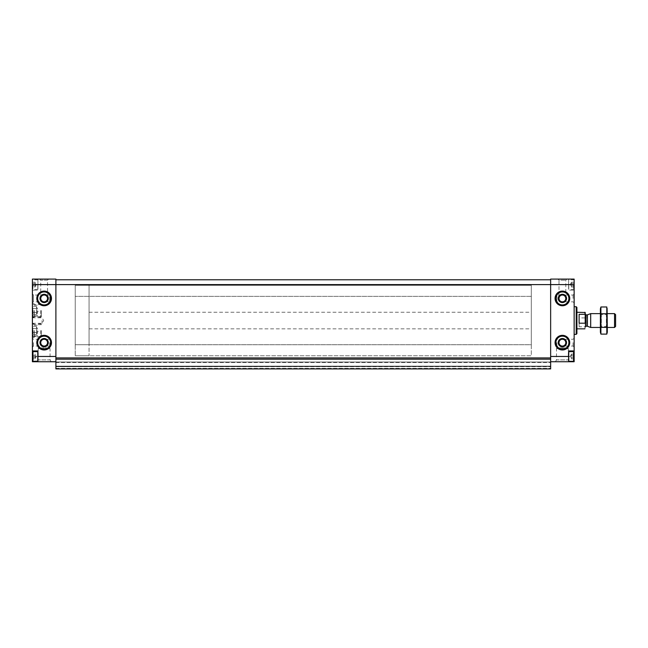 <?xml version="1.0" encoding="UTF-8"?>
<svg xmlns="http://www.w3.org/2000/svg" width="648" height="648" viewBox="0 0 648 648"><rect width="100%" height="100%" fill="white"/><g stroke="black" fill="none" stroke-linecap="round" stroke-linejoin="round"><path stroke-width="0.49" stroke-dasharray="3.24 2.43" d="M32.4 358.854L32.4 355.315L32.4 358.854L35.162 358.871L35.162 358.271L35.162 358.871M32.4 355.315L32.4 357.639L32.4 355.315M32.4 354.1L32.4 355.266L32.4 354.1L35.162 354.083L35.162 354.683L35.162 354.083M55.89 361.73L55.89 284.61L55.89 361.73L32.4 361.73L32.4 279.086L37.924 279.086L37.924 284.61L37.924 279.086M32.4 286.991L32.4 283.451L32.4 286.991M32.4 283.451L32.4 285.776L32.4 283.451M32.4 282.236L32.4 283.403L32.4 282.236M574.144 283.451L574.144 285.776L574.144 283.451M574.144 286.991L574.144 285.825L574.144 286.991M574.144 355.315L574.144 357.639L574.144 355.315M574.144 358.854L574.144 357.688L574.144 358.854L574.144 357.688L574.144 358.854L571.374 358.871L571.374 354.083L571.374 358.871M32.4 330.561L32.4 337.543L32.4 330.561M32.4 310.522L32.4 317.504L32.4 310.522M32.4 320.541L32.4 323.312L32.4 320.541M32.4 298.436L32.4 293.941L32.4 298.436M32.4 342.654L32.4 347.15L32.4 342.654M55.89 359.186L550.646 359.186L550.646 368.915L550.646 366.703L550.646 368.915L55.89 368.915L550.646 368.915L550.646 368.364L550.646 368.915L55.89 368.915L550.646 368.915L55.89 368.915L55.89 284.61L37.924 284.61L37.924 279.912L37.924 290.142L32.4 290.142L37.924 290.142L37.924 284.61L32.4 284.61M32.4 293.941L33.494 295.034L33.494 301.83L33.494 295.034L40.751 295.034L41.747 296.031L40.751 295.034L40.751 280.179L39.658 279.086L48.641 279.086L47.547 280.179L40.751 280.179L47.547 280.179L47.547 295.034L46.551 296.031C44.947 294.719 43.343 294.719 41.747 296.031L40.751 298.436C40.954 300.494 42.088 301.628 44.145 301.83C47.474 300.947 48.276 299.012 46.551 296.031C44.947 294.719 43.343 294.719 41.747 296.031L40.751 298.436C40.954 300.494 42.088 301.628 44.145 301.83C46.211 301.628 47.336 300.494 47.547 298.436L46.551 296.031L47.547 295.034L49.677 295.034L49.677 301.83L49.677 295.034L50.366 295.723L50.366 301.142L50.366 295.723M39.658 279.086L55.89 279.086L55.89 284.61L55.89 279.774L55.89 284.61L550.646 284.61L550.646 279.086L566.887 279.086L557.904 279.086L558.997 280.179L565.793 280.179L558.997 280.179L558.997 295.034L559.994 296.031L558.997 298.436C559.2 300.494 560.334 301.628 562.391 301.83C565.72 300.947 566.522 299.012 564.797 296.031C563.193 294.719 561.589 294.719 559.994 296.031L558.997 298.436C559.2 300.494 560.334 301.628 562.391 301.83C564.457 301.628 565.582 300.494 565.793 298.436L564.797 296.031C563.193 294.719 561.589 294.719 559.994 296.031L558.997 295.034L556.867 295.034L556.867 301.83L556.867 295.034L556.178 295.723L556.178 301.142L556.178 295.723M51.127 361.73L37.171 361.73L51.127 361.73L50.066 359.891L38.224 359.891L50.066 359.891L50.066 348.6L38.224 348.6L50.066 348.6L49.378 347.911L38.92 347.911L49.378 347.911M568.612 279.086L568.612 284.61L568.612 279.086L574.144 279.086L574.144 290.142L568.612 290.142L568.612 284.61L574.144 284.61L574.144 288.895L574.144 284.61M550.646 361.73L550.646 358.871L550.646 361.73L574.144 361.73L574.144 290.142L568.612 290.142L568.612 279.912L568.612 284.61L550.646 284.61L550.646 279.774L550.646 358.871L550.646 284.61L550.646 356.473L574.144 356.473L574.144 352.196L574.144 360.758L574.144 356.473L568.612 356.473L568.612 350.949L574.144 350.949M40.751 298.436A3.394 3.394 0 0 0 45.846 301.377A3.394 3.394 0 0 0 45.846 295.488A3.394 3.394 0 0 0 40.751 298.436M558.997 298.436A3.394 3.394 0 0 0 564.092 301.377A3.394 3.394 0 0 0 564.092 295.488A3.394 3.394 0 0 0 558.997 298.436M564.797 296.031L565.793 295.034L564.797 296.031M573.043 298.436L573.043 295.034L573.043 298.436M40.751 342.654C40.954 344.72 42.088 345.846 44.145 346.056C48.511 346.218 48.511 339.098 44.145 339.26C42.088 339.463 40.954 340.597 40.751 342.654C40.954 344.72 42.088 345.846 44.145 346.056C46.211 345.846 47.336 344.72 47.547 342.654C47.336 340.597 46.211 339.463 44.145 339.26C42.088 339.463 40.954 340.597 40.751 342.654A3.394 3.394 0 0 0 45.846 345.603A3.394 3.394 0 0 0 45.846 339.714A3.394 3.394 0 0 0 40.751 342.654M558.997 342.654C559.2 344.72 560.334 345.846 562.391 346.056C566.757 346.218 566.757 339.098 562.391 339.26C560.334 339.463 559.2 340.597 558.997 342.654C559.2 344.72 560.334 345.846 562.391 346.056C564.457 345.846 565.582 344.72 565.793 342.654C565.582 340.597 564.457 339.463 562.391 339.26C560.334 339.463 559.2 340.597 558.997 342.654A3.394 3.394 0 0 0 564.092 345.603A3.394 3.394 0 0 0 564.092 339.714A3.394 3.394 0 0 0 558.997 342.654M550.646 359.186L550.646 356.473M555.417 361.73L569.373 361.73L555.417 361.73L556.478 359.891L568.312 359.891L556.478 359.891L556.478 348.6L557.167 347.911L567.624 347.911L557.167 347.911M574.144 298.436L574.144 293.941L574.144 298.436M574.144 342.654L574.144 347.15L574.144 342.654M574.144 320.541L574.144 334.368L574.144 320.541M55.89 357.915L550.646 357.915M550.646 366.703L550.646 362.005L550.646 368.364L550.646 366.703L55.89 366.703L550.646 366.428L55.89 366.152L55.89 366.703L550.646 366.428L55.89 366.428L550.646 366.428L55.89 366.428L55.89 362.005L550.646 362.005L550.646 362.556L550.646 362.005L55.89 362.005L55.89 368.364L55.89 366.703L550.646 366.703M550.646 366.152L550.646 362.556L550.646 366.152L55.89 366.152L55.89 362.005L550.646 362.005L55.89 362.005L55.89 366.152L550.646 366.152M576.906 307.419L576.906 333.671M576.906 320.541L576.906 328.836L576.906 320.541M576.21 306.723L576.21 334.368M555.482 342.654A6.909 6.909 0 0 0 565.85 348.64A6.909 6.909 0 0 0 565.85 336.676A6.909 6.909 0 0 0 555.482 342.654A6.909 6.909 0 0 0 565.85 348.64A6.909 6.909 0 0 0 565.85 336.676A6.909 6.909 0 0 0 555.482 342.654A6.909 6.909 0 0 0 565.85 348.64A6.909 6.909 0 0 0 565.85 336.676A6.909 6.909 0 0 0 555.482 342.654A6.909 6.909 0 0 0 565.85 348.64A6.909 6.909 0 0 0 565.85 336.676A6.909 6.909 0 0 0 555.482 342.654M558.244 342.654A4.147 4.147 0 0 0 564.465 346.251A4.147 4.147 0 0 0 564.465 339.066A4.147 4.147 0 0 0 558.244 342.654M555.482 298.436A6.909 6.909 0 0 0 565.85 304.414A6.909 6.909 0 0 0 565.85 292.451A6.909 6.909 0 0 0 555.482 298.436A6.909 6.909 0 0 0 565.85 304.414A6.909 6.909 0 0 0 565.85 292.451A6.909 6.909 0 0 0 555.482 298.436A6.909 6.909 0 0 0 565.85 304.414A6.909 6.909 0 0 0 565.85 292.451A6.909 6.909 0 0 0 555.482 298.436A6.909 6.909 0 0 0 565.85 304.414A6.909 6.909 0 0 0 565.85 292.451A6.909 6.909 0 0 0 555.482 298.436M558.244 298.436A4.147 4.147 0 0 0 564.465 302.025A4.147 4.147 0 0 0 564.465 294.84A4.147 4.147 0 0 0 558.244 298.436M37.236 342.654A6.909 6.909 0 0 0 47.604 348.64A6.909 6.909 0 0 0 47.604 336.676A6.909 6.909 0 0 0 37.236 342.654A6.909 6.909 0 0 0 47.604 348.64A6.909 6.909 0 0 0 47.604 336.676A6.909 6.909 0 0 0 37.236 342.654A6.909 6.909 0 0 0 47.604 348.64A6.909 6.909 0 0 0 47.604 336.676A6.909 6.909 0 0 0 37.236 342.654A6.909 6.909 0 0 0 47.604 348.64A6.909 6.909 0 0 0 47.604 336.676A6.909 6.909 0 0 0 37.236 342.654M39.998 342.654A4.147 4.147 0 0 0 46.219 346.251A4.147 4.147 0 0 0 46.219 339.066A4.147 4.147 0 0 0 39.998 342.654M37.236 298.436A6.909 6.909 0 0 0 47.604 304.414A6.909 6.909 0 0 0 47.604 292.451A6.909 6.909 0 0 0 37.236 298.436A6.909 6.909 0 0 0 47.604 304.414A6.909 6.909 0 0 0 47.604 292.451A6.909 6.909 0 0 0 37.236 298.436A6.909 6.909 0 0 0 47.604 304.414A6.909 6.909 0 0 0 47.604 292.451A6.909 6.909 0 0 0 37.236 298.436A6.909 6.909 0 0 0 47.604 304.414A6.909 6.909 0 0 0 47.604 292.451A6.909 6.909 0 0 0 37.236 298.436M39.998 298.436A4.147 4.147 0 0 0 46.219 302.025A4.147 4.147 0 0 0 46.219 294.84A4.147 4.147 0 0 0 39.998 298.436M556.178 342.654L556.178 345.36L556.178 342.654M573.043 342.654L573.043 346.056L573.043 342.654M33.494 342.654L33.494 346.056L33.494 342.654M50.366 342.654L50.366 345.36L50.366 342.654M42.071 320.541L42.071 323.312L42.071 320.541M531.295 320.541L531.295 328.836L531.295 320.541M75.241 344.728L75.241 285.306L75.241 355.784L75.241 285.306L75.241 355.784L75.241 344.728L531.295 344.728L531.295 285.306L75.241 285.306L531.295 285.306L531.295 355.784L75.241 355.784L531.295 355.784L531.295 344.728L75.241 344.728L89.06 344.728L89.06 285.306L75.241 285.306L89.06 285.306L89.06 355.784L75.241 355.784L89.06 355.784L89.06 344.728L75.241 344.728M41.383 310.522L41.383 316.556L41.383 310.522M34.239 310.522L34.239 316.443L34.239 310.522M41.383 330.561L41.383 336.596L41.383 330.561M34.239 330.561L34.239 336.482L34.239 330.561M568.612 361.73L568.612 356.473M37.924 361.73L37.924 356.473L32.4 356.473L55.89 356.473M37.924 356.473L37.924 350.949L32.4 350.949M574.144 357.672L571.374 357.672L571.374 358.271L571.374 356.473L571.374 357.672L574.144 357.672M574.144 355.282L571.374 355.282L574.144 355.282M574.144 354.083L571.374 354.083M573.585 351.637L573.585 361.317M568.75 351.637L568.75 361.317M37.787 351.637L37.787 361.317M32.951 351.637L32.951 361.317M37.787 284.61L37.787 289.454L37.787 284.61M32.951 284.61L32.951 289.454L32.951 284.61M574.144 285.809L571.374 285.809L571.374 282.22L571.374 287.007L571.374 284.61L571.374 285.809L574.144 285.809M574.144 283.419L571.374 283.419L574.144 283.419M574.144 282.22L571.374 282.22M573.585 284.61L573.585 289.454L573.585 284.61M568.75 284.61L568.75 289.454L568.75 284.61M571.374 287.007L574.144 287.007M35.162 282.22L35.162 285.809L32.4 285.809L35.162 285.809L35.162 283.419L32.4 283.419L35.162 283.419L35.162 282.22L32.4 282.22M35.162 287.007L35.162 285.809L35.162 287.007L32.4 287.007M35.162 284.61L35.162 286.683L35.162 284.61M35.162 357.672L32.4 357.672L35.162 357.672L35.162 355.282L32.4 355.282L35.162 355.282L35.162 354.683L35.162 357.672M35.162 356.473L35.162 358.546L35.162 356.473M585.193 312.53L585.193 328.56M585.193 320.541L585.193 327.038L585.193 320.541M584.917 312.255L585.193 318.411M585.193 326.26L584.917 328.836M89.06 320.541L89.06 328.836L89.06 320.541M579.118 326.762L579.118 317.909L579.118 326.762L584.917 326.762M584.917 317.909L579.118 317.909M615.6 314.693L615.6 326.398M614.539 313.632L614.539 327.459M590.684 313.632L590.684 327.459M579.118 323.182L579.118 314.329M600.396 332.221L600.396 308.869M600.396 313.632L600.396 327.459L600.396 313.632L601.336 314.572L601.336 326.519L601.336 314.572L606.374 314.572L606.374 326.519L606.374 314.572L607.306 313.632L607.306 327.459L607.306 313.632L600.396 313.632M600.907 306.982L600.599 332.756M600.907 313.762L606.803 313.762L607.103 308.335M600.907 327.329L606.803 327.329L606.803 313.762M606.803 334.109L606.803 327.329M607.306 332.221L607.306 308.869M34.336 330.561L34.336 337.284L34.336 330.561M33.089 330.561L33.089 337.284L33.089 330.561M32.813 328.568L32.813 332.562L32.813 326.576L32.813 328.568L36.547 328.568L36.547 334.554L36.547 326.576L36.547 330.561L36.547 328.568L32.813 328.568M36.547 334.554L32.813 334.554L32.813 332.562L32.4 334.967M37.236 330.561L37.236 337.284L37.236 330.561M40.694 330.561L40.694 337.284L40.694 330.561M36.547 332.562L32.813 332.562L36.547 332.562M36.547 326.576L32.4 326.163M34.336 310.522L34.336 317.245L34.336 310.522M33.089 310.522L33.089 317.245L33.089 310.522M32.813 308.529L32.813 312.522L32.813 306.536L32.813 308.529L36.547 308.529L36.547 314.515L36.547 306.536L36.547 310.522L36.547 308.529L32.813 308.529M36.547 314.515L32.813 314.515L32.813 312.522L32.4 314.928M37.236 310.522L37.236 317.245L37.236 310.522M40.694 310.522L40.694 317.245L40.694 310.522M36.547 312.522L32.813 312.522L36.547 312.522M36.547 306.536L32.4 306.123M36.823 298.436A7.322 7.322 0 0 0 47.806 304.779A7.322 7.322 0 0 0 47.806 292.086A7.322 7.322 0 0 0 36.823 298.436M36.823 342.654A7.322 7.322 0 0 0 47.806 348.997A7.322 7.322 0 0 0 47.806 336.312A7.322 7.322 0 0 0 36.823 342.654M555.069 298.436A7.322 7.322 0 0 0 566.052 304.779A7.322 7.322 0 0 0 566.052 292.086A7.322 7.322 0 0 0 555.069 298.436M555.069 342.654A7.322 7.322 0 0 0 566.052 348.997A7.322 7.322 0 0 0 566.052 336.312A7.322 7.322 0 0 0 555.069 342.654M55.89 368.364L550.646 368.364L55.89 368.364M55.89 362.556L550.646 362.556L55.89 362.556M555.895 342.654A6.496 6.496 0 0 0 565.639 348.284A6.496 6.496 0 0 0 565.639 337.033A6.496 6.496 0 0 0 555.895 342.654M555.895 298.436A6.496 6.496 0 0 0 565.639 304.058A6.496 6.496 0 0 0 565.639 292.807A6.496 6.496 0 0 0 555.895 298.436M37.649 342.654A6.496 6.496 0 0 0 47.393 348.284A6.496 6.496 0 0 0 47.393 337.033A6.496 6.496 0 0 0 37.649 342.654M37.649 298.436A6.496 6.496 0 0 0 47.393 304.058A6.496 6.496 0 0 0 47.393 292.807A6.496 6.496 0 0 0 37.649 298.436M556.867 342.654L556.867 346.056L556.867 342.654M49.677 342.654L49.677 346.056L49.677 342.654M556.478 348.6L568.312 348.6L556.478 348.6M531.295 296.363L75.241 296.363L531.295 296.363M587.404 314.831L587.404 326.26M587.12 314.879L587.12 326.211M586.027 314.879L586.027 326.211M89.06 296.363L75.241 296.363L89.06 296.363M50.366 301.142L49.677 301.83L33.494 301.83L32.4 302.924M574.144 302.924L573.043 301.83L556.867 301.83L556.178 301.142M574.144 293.941L573.043 295.034L565.793 295.034L565.793 280.179L566.887 279.086M574.144 347.15L573.043 346.056L556.867 346.056L556.178 345.36M574.144 338.167L573.043 339.26L556.867 339.26L556.178 339.949M50.366 339.949L49.677 339.26L33.494 339.26L32.4 338.167M50.366 345.36L49.677 346.056L33.494 346.056L32.4 347.15M567.624 347.911L568.312 348.6L568.312 359.891L569.373 361.73M37.171 361.73L38.224 359.891L38.224 348.6L38.92 347.911M32.4 323.312L42.071 323.312L43.667 320.541L42.071 317.779L32.4 317.779M89.06 312.255L531.295 312.255M89.06 328.836L531.295 328.836M41.383 304.609L34.239 304.609L32.4 303.548M41.383 316.443L34.239 316.443L32.4 317.504M41.383 324.648L34.239 324.648L32.4 323.587M41.383 336.482L34.239 336.482L32.4 337.543M571.374 354.407L570.183 356.473L571.374 358.546M37.924 279.912L32.951 279.774L32.4 280.333M37.924 289.316L32.951 289.454L32.4 288.895M574.144 280.333L573.585 279.774L568.612 279.912M574.144 288.895L573.585 289.454L568.612 289.316M571.374 282.544L570.183 284.61L571.374 286.683M35.162 286.683L36.361 284.61L35.162 282.544M35.162 358.546L36.361 356.473L35.162 354.407M607.306 327.459L600.396 327.459L601.336 326.519L606.374 326.519L607.306 327.459M32.4 336.596L33.089 337.284L34.336 337.284M32.4 324.535L33.089 323.846L34.336 323.846M34.336 335.883L37.236 335.883M34.336 325.247L37.236 325.247M41.383 324.535L40.694 323.846L37.236 323.846M41.383 336.596L40.694 337.284L37.236 337.284M36.547 334.02L38.54 330.561L36.547 327.11M32.4 316.556L33.089 317.245L34.336 317.245M32.4 304.495L33.089 303.807L34.336 303.807M34.336 315.843L37.236 315.843M34.336 305.208L37.236 305.208M41.383 304.495L40.694 303.807L37.236 303.807M41.383 316.556L40.694 317.245L37.236 317.245M36.547 313.98L38.54 310.522L36.547 307.071"/><path stroke-width="0.97" d="M32.4 350.949L37.924 350.949L37.924 361.73L32.4 361.73L32.4 284.61L55.89 284.61L55.89 359.186L550.646 359.186L550.646 356.473L568.612 356.473L568.612 361.73L574.144 361.73L574.144 350.949L568.612 350.949L568.612 356.473M550.646 356.473L550.646 284.61L574.144 284.61L574.144 279.086L550.646 279.086L550.646 284.61L55.89 284.61L55.89 279.086L32.4 279.086L32.4 284.61M48.641 279.086L37.924 279.086M37.924 361.73L55.89 361.73M557.904 279.086L568.612 279.086M550.646 361.73L568.612 361.73M40.751 298.436A3.394 3.394 0 0 0 45.846 301.377A3.394 3.394 0 0 0 45.846 295.488A3.394 3.394 0 0 0 40.751 298.436M558.997 298.436A3.394 3.394 0 0 0 564.092 301.377A3.394 3.394 0 0 0 564.092 295.488A3.394 3.394 0 0 0 558.997 298.436M40.751 342.654A3.394 3.394 0 0 0 45.846 345.603A3.394 3.394 0 0 0 45.846 339.714A3.394 3.394 0 0 0 40.751 342.654M558.997 342.654A3.394 3.394 0 0 0 564.092 345.603A3.394 3.394 0 0 0 564.092 339.714A3.394 3.394 0 0 0 558.997 342.654M574.144 284.61L574.144 350.949M55.89 279.774L550.646 279.774L55.89 279.774M55.89 357.915L550.646 357.915M550.646 359.186L550.646 368.915L55.89 368.915L55.89 359.186M576.21 306.723L576.21 334.368L576.906 333.671L576.906 307.419L576.21 306.723L574.144 306.723M558.244 342.654A4.147 4.147 0 0 0 564.465 346.251A4.147 4.147 0 0 0 564.465 339.066A4.147 4.147 0 0 0 558.244 342.654M555.482 342.654A6.909 6.909 0 0 0 565.85 348.64A6.909 6.909 0 0 0 565.85 336.676A6.909 6.909 0 0 0 555.482 342.654A6.909 6.909 0 0 0 565.85 348.64A6.909 6.909 0 0 0 565.85 336.676A6.909 6.909 0 0 0 555.482 342.654M558.244 298.436A4.147 4.147 0 0 0 564.465 302.025A4.147 4.147 0 0 0 564.465 294.84A4.147 4.147 0 0 0 558.244 298.436M555.482 298.436A6.909 6.909 0 0 0 565.85 304.414A6.909 6.909 0 0 0 565.85 292.451A6.909 6.909 0 0 0 555.482 298.436A6.909 6.909 0 0 0 565.85 304.414A6.909 6.909 0 0 0 565.85 292.451A6.909 6.909 0 0 0 555.482 298.436M39.998 342.654A4.147 4.147 0 0 0 46.219 346.251A4.147 4.147 0 0 0 46.219 339.066A4.147 4.147 0 0 0 39.998 342.654M37.236 342.654A6.909 6.909 0 0 0 47.604 348.64A6.909 6.909 0 0 0 47.604 336.676A6.909 6.909 0 0 0 37.236 342.654A6.909 6.909 0 0 0 47.604 348.64A6.909 6.909 0 0 0 47.604 336.676A6.909 6.909 0 0 0 37.236 342.654M39.998 298.436A4.147 4.147 0 0 0 46.219 302.025A4.147 4.147 0 0 0 46.219 294.84A4.147 4.147 0 0 0 39.998 298.436M37.236 298.436A6.909 6.909 0 0 0 47.604 304.414A6.909 6.909 0 0 0 47.604 292.451A6.909 6.909 0 0 0 37.236 298.436A6.909 6.909 0 0 0 47.604 304.414A6.909 6.909 0 0 0 47.604 292.451A6.909 6.909 0 0 0 37.236 298.436M573.585 361.317L573.585 351.637L568.75 351.637L568.75 361.317L573.585 361.317L574.144 360.758M37.787 361.317L37.787 351.637L32.951 351.637L32.951 361.317L37.924 361.179M585.193 322.68L585.193 312.53L576.906 312.255M585.193 314.831L584.917 312.255M584.917 323.182L579.118 323.182L579.118 314.329L584.917 314.329M614.539 313.632L614.539 327.459L615.6 326.398L615.6 314.693L614.539 313.632L607.306 313.632M600.396 327.459L590.684 327.459L590.684 313.632L600.396 313.632M600.907 306.982L600.396 308.869L600.396 332.221L600.907 334.109L600.907 306.982L606.803 306.982L606.803 334.109L600.907 334.109L600.599 332.756M607.103 308.335L607.306 332.221L606.803 334.109M600.907 313.762L606.803 313.762M600.907 327.329L606.803 327.329M36.823 298.436A7.322 7.322 0 0 0 47.806 304.779A7.322 7.322 0 0 0 47.806 292.086A7.322 7.322 0 0 0 36.823 298.436M36.823 342.654A7.322 7.322 0 0 0 47.806 348.997A7.322 7.322 0 0 0 47.806 336.312A7.322 7.322 0 0 0 36.823 342.654M37.924 356.473L55.89 356.473M555.069 298.436A7.322 7.322 0 0 0 566.052 304.779A7.322 7.322 0 0 0 566.052 292.086A7.322 7.322 0 0 0 555.069 298.436M555.069 342.654A7.322 7.322 0 0 0 566.052 348.997A7.322 7.322 0 0 0 566.052 336.312A7.322 7.322 0 0 0 555.069 342.654M555.895 342.654A6.496 6.496 0 0 0 565.639 348.284A6.496 6.496 0 0 0 565.639 337.033A6.496 6.496 0 0 0 555.895 342.654M555.895 298.436A6.496 6.496 0 0 0 565.639 304.058A6.496 6.496 0 0 0 565.639 292.807A6.496 6.496 0 0 0 555.895 298.436M37.649 342.654A6.496 6.496 0 0 0 47.393 348.284A6.496 6.496 0 0 0 47.393 337.033A6.496 6.496 0 0 0 37.649 342.654M37.649 298.436A6.496 6.496 0 0 0 47.393 304.058A6.496 6.496 0 0 0 47.393 292.807A6.496 6.496 0 0 0 37.649 298.436M587.404 314.831L587.404 326.26L587.404 314.831L590.684 313.632M587.12 326.211L586.027 326.211L586.027 314.879L585.193 314.053M576.21 334.368L574.144 334.368M574.144 352.196L573.585 351.637M32.4 360.758L32.951 361.317M32.4 352.196L32.951 351.637M584.917 328.836L576.906 328.836M614.539 327.459L607.306 327.459M587.404 326.26L590.684 327.459M587.12 314.879L586.027 314.879M586.027 326.211L585.193 327.038"/></g></svg>
